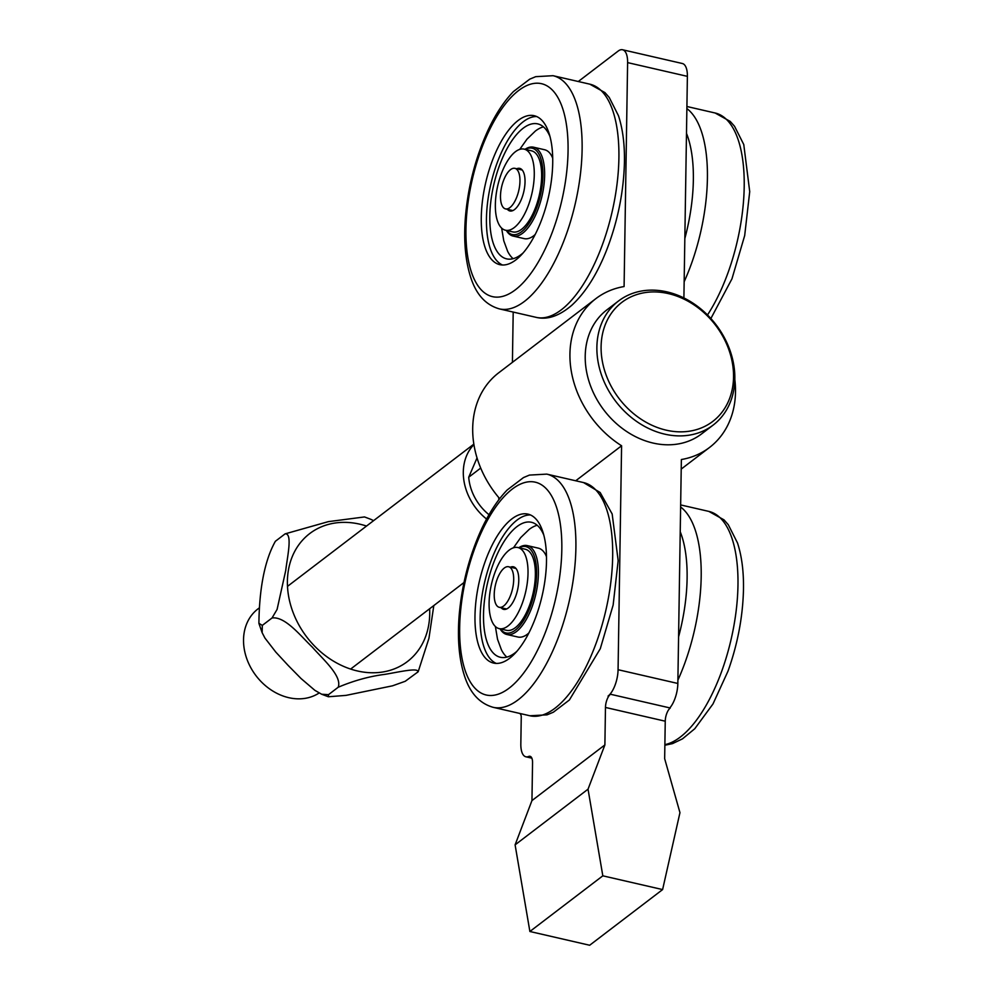 <?xml version="1.0" encoding="UTF-8"?>
<svg xmlns="http://www.w3.org/2000/svg" width="995" height="995" viewBox="0 0 995 995"><rect width="100%" height="100%" fill="white"/><g stroke="black" fill="none" stroke-linecap="round" stroke-linejoin="round"><path stroke-width="1.49" d="M520.049 713.502A126.576 53.295 -77 0 0 520.721 714.609A5.199 2.189 103 0 1 521.243 717.233L520.833 743.937A20.808 8.756 -77 0 0 525.882 756.797A20.808 8.756 -77 0 0 528.644 756.461A10.398 4.378 103 0 1 530.012 756.287A10.398 4.378 103 0 1 532.549 762.717L531.952 800.589L515.099 844.854L529.887 931.494L589.662 945.25L662.608 889.58L679.958 812.654L664.66 758.675L665.245 721.201A10.398 4.378 103 0 1 670.257 708.005L610.482 694.249L608.057 696.102A20.808 8.756 -77 0 0 618.069 669.71L621.589 445.772L575.732 480.772M531.952 800.589L604.885 744.919L588.033 789.184L515.099 844.854M588.033 789.184L602.821 875.824L529.887 931.494M669.846 707.905A20.808 8.756 -77 0 0 677.844 683.465L681.364 459.528A93.629 75.744 -127.4 0 0 709.534 447.464L681.214 469.08M604.885 744.919L605.47 707.445A10.398 4.378 103 0 1 610.482 694.249M498.843 499.726A46.815 37.872 -127.4 0 1 498.769 497.562M513.196 312.069L512.413 362.342M683.901 297.953L687.383 76.354A20.808 8.756 -77 0 0 682.334 63.506L622.547 49.75A20.808 8.756 -77 0 0 618.181 51.056L578.282 81.515M621.589 445.772A93.629 75.744 -127.4 0 1 595.918 298.599L498.669 372.826A93.629 75.744 52.6 0 0 499.677 498.632M595.918 298.599A93.629 75.744 -127.4 0 1 624.089 286.548L627.609 62.61A20.808 8.756 -77 0 0 622.547 49.75M734.82 379.505A93.629 75.744 -127.4 0 1 709.534 447.464M602.821 875.824L662.608 889.58M510.485 567.187A21.853 9.204 103 0 1 513.457 566.802A21.853 9.204 103 0 1 517.524 590.147A21.853 9.204 103 0 1 503.657 609.375A21.853 9.204 103 0 1 501.157 607.734M499.229 628.641L506.579 630.332A41.616 17.524 -77 0 0 532.984 593.716A41.616 17.524 -77 0 0 525.248 549.228L517.885 547.536A41.616 17.524 -77 0 0 509.154 550.148A41.616 17.524 -77 0 0 489.776 593.704A41.616 17.524 -77 0 0 499.229 628.641A41.616 17.524 -77 0 0 525.634 592.013A41.616 17.524 -77 0 0 517.885 547.536M536.218 615.905A76.428 32.176 103 0 1 493.607 663.08A76.428 32.176 103 0 1 485.262 561.279A76.428 32.176 103 0 1 527.872 514.104A76.428 32.176 103 0 1 536.218 615.905M530.41 514.95A76.428 32.176 -77 0 0 490.435 562.473A76.428 32.176 -77 0 0 496.244 663.416M518.743 547.735A45.596 19.203 103 0 1 527.288 545.608A45.596 19.203 103 0 1 532.263 606.341A45.596 19.203 103 0 1 506.841 634.487A45.596 19.203 103 0 1 500.087 628.84M519.017 547.797A44.29 18.644 103 0 1 535.559 561.018A44.29 18.644 103 0 1 530.683 605.607A44.29 18.644 103 0 1 500.361 628.902M527.288 545.608L538.357 548.158A45.596 19.203 103 0 1 543.083 551.031A45.596 19.203 103 0 1 545.72 554.912L546.454 556.653M527.711 633.989A45.596 19.203 103 0 1 527.487 634.163A45.596 19.203 103 0 1 517.91 637.024L506.841 634.487M513.47 547.785L520.708 537.586L529.129 529.452A69.252 29.154 103 0 1 537.188 525.273M506.853 657.098A69.252 29.154 103 0 1 501.43 649.822L497.525 639.25L495.373 626.489M516.965 651.252A69.252 29.154 103 0 1 500.385 657.272A69.252 29.154 103 0 1 492.823 565.036A69.252 29.154 103 0 1 531.442 522.288A69.252 29.154 103 0 1 543.718 534.949M481.281 222.084A76.428 32.176 103 0 1 498.209 147.098A76.428 32.176 103 0 1 534.141 115.694A76.428 32.176 103 0 1 552.71 158.267A76.428 32.176 103 0 1 535.795 233.265A76.428 32.176 103 0 1 499.863 264.67A76.428 32.176 103 0 1 481.281 222.084M536.666 116.539A76.428 32.176 -77 0 0 486.455 223.278A76.428 32.176 -77 0 0 502.5 265.006M525.012 149.325A45.596 19.203 103 0 1 533.544 147.198A45.596 19.203 103 0 1 544.626 172.595A45.596 19.203 103 0 1 534.539 217.333A45.596 19.203 103 0 1 513.097 236.064A45.596 19.203 103 0 1 506.343 230.43M525.273 149.374A44.29 18.644 103 0 1 542.872 172.881A44.29 18.644 103 0 1 529.837 222.121A44.29 18.644 103 0 1 506.617 230.492M533.544 147.198L544.613 149.748A45.596 19.203 103 0 1 551.976 156.501L552.71 158.242M535.161 234.509L533.743 235.753A45.596 19.203 103 0 1 524.166 238.613L513.097 236.064M519.738 149.374L526.977 139.163L535.385 131.029A69.252 29.154 103 0 1 543.444 126.862M513.121 258.688A69.252 29.154 103 0 1 507.686 251.412L503.781 240.84L501.629 228.066M523.221 252.829A69.252 29.154 103 0 1 506.642 258.862A69.252 29.154 103 0 1 489.814 220.281A69.252 29.154 103 0 1 505.137 152.334A69.252 29.154 103 0 1 537.698 123.877A69.252 29.154 103 0 1 549.974 136.539M516.741 168.764A21.853 9.204 103 0 1 519.713 168.379A21.853 9.204 103 0 1 523.78 191.736A21.853 9.204 103 0 1 509.913 210.965A21.853 9.204 103 0 1 507.413 209.323M505.485 230.231L512.835 231.922A41.616 17.524 -77 0 0 539.253 195.294A41.616 17.524 -77 0 0 531.504 150.817L524.141 149.126A41.616 17.524 -77 0 0 515.41 151.725A41.616 17.524 -77 0 0 496.032 195.281A41.616 17.524 -77 0 0 505.485 230.231A41.616 17.524 -77 0 0 531.89 193.602A41.616 17.524 -77 0 0 524.141 149.126M518.096 193.142A20.808 8.756 103 0 1 505.547 208.9A20.808 8.756 103 0 1 501.679 186.65A20.808 8.756 103 0 1 514.888 168.342A20.808 8.756 103 0 1 518.096 193.142M504.254 568.058A20.808 8.756 103 0 1 508.619 566.752A20.808 8.756 103 0 1 512.5 588.99A20.808 8.756 103 0 1 499.291 607.311A20.808 8.756 103 0 1 494.565 589.836A20.808 8.756 103 0 1 504.254 568.058M488.993 514.701A46.031 37.238 52.6 0 1 468.72 477.214L480.709 468.073M468.72 477.214L477.053 457.899M713.204 425.039L701.525 433.944A78.033 63.12 -127.4 0 1 615.171 422.477A78.033 63.12 -127.4 0 1 590.333 331.31A78.033 63.12 -127.4 0 1 606.851 309.893L618.517 300.987A78.033 63.12 52.6 0 0 602 322.392A78.033 63.12 52.6 0 0 626.85 413.572A78.033 63.12 52.6 0 0 713.204 425.039A78.033 63.12 52.6 0 0 729.721 403.634A78.033 63.12 52.6 0 0 704.87 312.455A78.033 63.12 52.6 0 0 618.517 300.987M728.626 400.898A74.911 60.595 -127.4 0 1 614.985 392.726A74.911 60.595 -127.4 0 1 658.354 292.082A74.911 60.595 -127.4 0 1 728.626 400.898M486.58 519.054A52.014 42.076 -127.4 0 1 466.717 455.436A52.014 42.076 -127.4 0 1 473.931 444.541M319.121 692.993A52.014 42.076 -127.4 0 1 262.444 682.956A52.014 42.076 -127.4 0 1 246.947 623.181A52.014 42.076 -127.4 0 1 257.954 608.915L259.011 608.107M417.452 672.384C420.698 666.824 397.527 672.334 385.015 674.336C369.555 676.301 353.946 680.605 338.213 687.234C342.342 675.991 322.654 659.026 312.306 647.123C300.776 636.128 285.117 616.092 272.033 617.982L277.083 609.438L285.739 570.446C287.306 556.989 292.804 532.997 285.092 533.867L275.366 541.292C261.362 566.192 259.135 602.311 258.911 623.318L262.307 625.395L262.145 632.696L264.944 638.069L275.802 652.098L288.227 665.506L301.099 678.578L314.893 690.356L321.659 694.236L328.499 694.659L328.375 696.761L346.011 695.381L392.527 685.816L405.214 681.289L418.074 671.824M433.808 605.569L428.944 638.293L418.186 671.712M370.712 519.266L373.61 520.646M285.092 533.867L328.338 521.641L364.506 516.94L371.147 519.44M272.033 617.982L262.307 625.395M338.213 687.234L328.499 694.659M618.069 669.71L677.844 683.465M627.609 62.61L687.383 76.354M528.644 756.461L531.181 757.046M605.47 707.445L665.245 721.201M664.884 744.646A119.636 50.372 -77 0 0 721.661 671.414A119.636 50.372 -77 0 0 721.487 519.203A119.636 50.372 -77 0 0 708.85 511.405L723.999 519.85L728.265 524.688L737.506 542.959C741.835 556.242 743.825 571.926 743.464 590.047C742.755 617.223 737.593 644.275 727.992 671.19L712.98 703.962L694.771 728.738L682.471 738.862L672.52 743.613L664.871 745.23M677.906 680.132A119.636 50.372 -77 0 0 684.883 662.944A119.636 50.372 -77 0 0 684.709 510.733A119.636 50.372 -77 0 0 680.617 507.002M678.578 636.875A109.239 45.994 -77 0 0 680.232 531.765M474.329 549.563A109.239 45.994 103 0 1 546.553 489.018A109.239 45.994 103 0 1 547.15 627.621A109.239 45.994 103 0 1 474.926 688.167A109.239 45.994 103 0 1 474.329 549.563M493.11 707.308C479.49 703.403 469.938 692.906 464.454 675.792C459.105 659.212 457.327 639.25 459.118 615.88C461.705 585.371 469.08 556.64 481.257 529.713C488.856 513.271 497.5 500.012 507.189 489.975L523.494 477.575L529.439 475.088L546.765 474.117A119.636 50.372 103 0 1 559.165 481.642A119.636 50.372 103 0 1 559.824 633.454A119.636 50.372 103 0 1 493.11 707.308L529.9 715.766A119.636 50.372 103 0 0 596.602 641.924A119.636 50.372 103 0 0 595.955 490.112A119.636 50.372 103 0 0 583.543 482.575L600.147 492.5L612.161 513.98L618.169 560.633L613.144 605.047L600.283 648.715L569.364 700.007L553.369 712.209L547.039 714.845L529.9 715.766M568.045 144.573A109.239 45.994 103 0 1 518.88 286.921A109.239 45.994 103 0 1 465.958 235.778A109.239 45.994 103 0 1 515.111 93.43A109.239 45.994 103 0 1 568.045 144.573M499.366 308.885C485.747 304.992 476.195 294.495 470.722 277.381C465.374 260.802 463.595 240.827 465.386 217.47C467.961 186.948 475.336 158.23 487.525 131.303C495.112 114.848 503.756 101.602 513.445 91.552L529.75 79.152L535.696 76.677L553.021 75.695A119.636 50.372 103 0 1 582.1 142.347A119.636 50.372 103 0 1 528.258 298.251A119.636 50.372 103 0 1 499.366 308.885L536.156 317.355A119.636 50.372 103 0 0 565.048 306.721A119.636 50.372 103 0 0 618.89 150.817A119.636 50.372 103 0 0 589.811 84.165L604.96 92.61L609.226 97.448L618.467 115.719C622.795 128.989 624.785 144.685 624.425 162.807C623.604 192.346 617.696 221.4 606.676 249.981C597.099 274.247 585.47 292.667 571.802 305.266C559.215 316.037 547.337 320.067 536.156 317.355M707.495 314.967A119.636 50.372 -77 0 0 744.198 186.911A119.636 50.372 -77 0 0 715.106 112.995L730.255 121.44L734.534 126.265L743.775 144.549L749.72 191.637L744.683 235.579L731.972 278.811L710.878 318.524M684.162 281.722A119.636 50.372 -77 0 0 707.408 178.441A119.636 50.372 -77 0 0 686.886 108.592M684.846 238.464A109.239 45.994 -77 0 0 693.353 180.045A109.239 45.994 -77 0 0 686.488 133.355M366.508 526.056A80.495 65.11 52.6 0 0 303.127 539.551A80.495 65.11 52.6 0 0 290.851 605.793A80.495 65.11 52.6 0 0 371.545 672.757A80.495 65.11 52.6 0 0 429.629 608.766M525.882 756.797L531.84 758.165M708.85 511.405L680.655 504.925M546.765 474.117L583.543 482.575M528.905 632.919L527.487 634.163M553.021 75.695L589.811 84.165M715.106 112.995L686.911 106.502M522.213 170.021L514.888 168.342M512.885 210.579L505.547 208.9M515.957 568.443L508.619 566.752M506.629 608.99L499.291 607.311M473.869 444.118L287.493 586.366M463.981 582.535L350.626 669.063M328.313 696.736L321.733 694.261M262.145 632.696L259.036 623.753"/></g></svg>
